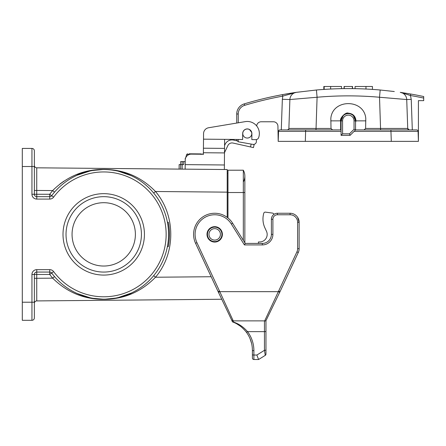 <?xml version="1.0" encoding="UTF-8"?>
<svg xmlns="http://www.w3.org/2000/svg" width="446" height="446" viewBox="0 0 446 446"><rect width="100%" height="100%" fill="white"/><g stroke="black" fill="none" stroke-linecap="round" stroke-linejoin="round"><path stroke-width="0.67" d="M180.686 161.575L182.197 161.586L182.169 164.602L180.663 164.591L180.686 161.575L180.663 164.591L179.153 164.574L179.114 169.101L179.153 164.574L179.114 169.101L36.756 167.819L227.209 169.53L227.209 217.369M224.344 169.508L185.146 169.157L185.185 164.63L224.388 164.981L224.344 169.508M167.423 246.432L168.348 246.432C169.798 238.409 169.798 230.365 168.348 222.303L168.371 222.426A65.74 65.74 0 0 1 168.75 224.717L168.75 224.717A65.74 65.74 0 0 1 168.9 225.804L168.945 226.189A65.74 65.74 0 0 1 169.079 227.276L169.101 227.493A65.74 65.74 0 0 1 169.224 228.748L169.24 228.965A65.74 65.74 0 0 1 169.318 230.052L169.346 230.437A65.74 65.74 0 0 1 169.402 231.519L169.402 231.519M77.203 293.535L89.953 297.727M130.511 293.412L118.285 297.549L131.141 293.122M131.141 175.618L118.301 171.192L130.293 175.228M77.866 174.91L89.986 171.002L77.203 175.206M119.121 171.387L130.483 175.311M77.866 293.825L89.986 297.733L77.888 293.836M31.95 194.261L31.95 166.514L34.364 166.514L34.364 150.837L34.364 194.261L31.95 194.261A4.822 4.822 0 0 0 36.773 199.083L49.74 199.083A4.822 4.822 0 0 0 53.615 197.138A62.423 62.423 0 0 1 145.658 188.128A62.423 62.423 0 0 1 145.658 280.606A62.423 62.423 0 0 1 53.615 271.597A4.822 4.822 0 0 0 49.74 269.652L49.74 272.066L36.773 272.066A2.414 2.414 0 0 0 34.364 274.474L34.364 317.903L34.364 302.221L31.95 302.221L31.95 274.474L36.734 274.474L36.773 269.652A4.822 4.822 0 0 0 31.95 274.474M221.813 299.255L36.756 300.916L221.813 299.255M22.3 320.312L22.3 302.221L31.95 302.221L31.95 320.312L22.3 320.312M22.3 166.514L22.3 148.423L31.95 148.423L31.95 166.514L22.3 166.514L22.3 302.221M144.432 234.367A40.709 40.709 0 0 1 103.723 275.076A40.709 40.709 0 0 1 63.009 234.367A40.709 40.709 0 0 1 103.723 193.659A40.709 40.709 0 0 1 144.432 234.367M90.008 298.051L104.219 299.311L118.513 297.8M118.608 297.783L131.832 293.708M36.756 167.819A2.414 2.414 0 0 1 34.364 165.405A2.414 2.414 0 0 0 36.756 167.819L36.734 194.261L49.701 194.261L51.68 195.699A64.837 64.837 0 0 1 147.275 186.339A64.837 64.837 0 0 1 147.275 282.396A64.837 64.837 0 0 1 51.68 273.036A2.414 2.414 0 0 0 49.74 272.066L49.701 274.474L36.734 274.474L36.756 300.916A2.414 2.414 0 0 0 34.364 303.33A2.414 2.414 0 0 1 36.756 300.916M34.364 194.261A2.414 2.414 0 0 0 36.773 196.675A2.414 2.414 0 0 1 34.364 194.261L36.734 194.261L36.773 196.675L49.74 196.675L49.701 194.261L52.645 190.576C67.168 176.298 84.3 169.251 104.057 169.424C124.033 169.519 141.181 176.878 155.498 191.501C175.863 215.39 175.863 253.345 155.498 277.234C141.187 291.862 124.033 299.221 104.035 299.311C84.3 299.489 67.168 292.437 52.645 278.159L54.518 276.587M104.052 169.424L89.691 170.746M89.596 170.762L76.461 174.603M63.979 181.109L59.954 183.986M34.364 150.837A2.414 2.414 0 0 0 31.95 148.423A2.414 2.414 0 0 1 34.364 150.837M34.364 190.436L52.645 190.576L54.518 192.148M34.364 278.304L52.645 278.159L49.701 274.474L51.68 273.036A64.837 64.837 0 0 0 147.275 282.396A64.837 64.837 0 0 0 147.275 186.339A64.837 64.837 0 0 0 51.68 195.699A2.414 2.414 0 0 1 49.74 196.675L49.74 199.083M227.209 192.148L155.498 191.501L153.68 193.04M211.159 276.732L155.498 277.234L153.68 275.695M31.95 320.312A2.414 2.414 0 0 0 34.364 317.903A2.414 2.414 0 0 1 31.95 320.312M51.68 273.036A2.414 2.414 0 0 0 49.74 272.066A2.414 2.414 0 0 1 51.68 273.036L53.615 271.597M227.209 173.377L227.967 173.377M66.025 234.367A37.693 37.693 0 0 0 122.572 267.015A37.693 37.693 0 0 0 122.572 201.72A37.693 37.693 0 0 0 66.025 234.367A37.693 37.693 0 0 0 122.572 267.015A37.693 37.693 0 0 0 122.572 201.72A37.693 37.693 0 0 0 66.025 234.367M169.212 239.987L169.123 241.024A65.74 65.74 0 0 1 168.967 242.401L168.962 242.401M169.458 233.671L169.458 233.671A65.74 65.74 0 0 1 169.463 234.524L169.463 234.524A65.74 65.74 0 0 1 169.452 235.611L169.452 235.611A65.74 65.74 0 0 1 169.43 236.469L169.408 237.043A65.74 65.74 0 0 1 169.352 238.131L169.302 238.95A65.74 65.74 0 0 1 169.224 239.987M169.463 234.524L169.458 233.62A65.74 65.74 0 0 0 169.43 232.294L169.402 231.563M169.452 233.33L169.43 232.271M168.895 242.975L168.967 242.401M168.371 246.309C169.051 242.094 169.051 242.094 168.371 246.309L168.56 245.222M168.822 243.516L168.783 243.795M168.61 244.932L168.527 245.428M167.423 222.303L168.348 222.303M72.057 234.367A31.666 31.666 0 0 0 119.556 261.791A31.666 31.666 0 0 0 119.556 206.944A31.666 31.666 0 0 0 72.057 234.367M207.457 234.367A7.236 7.236 0 0 0 218.317 240.634A7.236 7.236 0 0 0 218.317 228.101A7.236 7.236 0 0 0 207.457 234.367M208.968 234.367A5.731 5.731 0 0 0 217.559 239.329A5.731 5.731 0 0 0 217.559 229.406A5.731 5.731 0 0 0 208.968 234.367M227.967 217.949L227.967 170.21L243.321 170.21A12.064 12.064 0 0 1 243.321 181.974A12.064 12.064 0 0 0 243.321 170.21A12.064 12.064 0 0 1 244.854 176.092A12.064 12.064 0 0 0 243.321 170.21L243.321 192.527L244.854 192.527L244.854 176.092M243.321 240.344L243.321 192.527L227.967 192.527M182.13 169.129L182.169 164.602L183.674 164.619L183.702 161.603L185.213 161.614M203.56 133.655L203.51 139.163L203.56 133.655A6.032 6.032 0 0 1 208.594 127.757L245.3 121.624A12.064 12.064 0 0 1 258.624 137.647A3.016 3.016 0 0 1 255.759 139.631L251.828 139.598L251.884 133.566A4.599 4.599 0 0 0 247.329 128.927A4.599 4.599 0 0 0 242.685 133.482L242.635 139.514L224.617 139.353L224.494 152.922L203.387 152.733L203.37 154.238L191.312 154.132A6.032 6.032 0 0 0 185.224 160.108L185.185 164.63M224.494 152.922L224.388 164.981M224.494 152.649L227.906 145.507A4.521 4.521 0 0 1 232.812 143.01L250.518 146.946L251.154 144.075M236.832 140.813L233.364 140.044A7.537 7.537 0 0 0 225.185 144.209L224.561 145.513M203.387 152.733L203.51 139.163L242.635 139.514M224.533 148.395L203.426 148.206M281.281 129.909L282.351 99.28L282.803 96.107L282.53 94.624L296.334 92.344L316.42 90.003C337.678 88.13 358.93 88.13 380.182 90.003C358.93 88.13 337.678 88.13 316.42 90.003L296.334 92.344L282.803 96.107A360.351 360.351 0 0 0 244.687 105.323A9.048 9.048 0 0 0 238.242 113.986L236.731 113.986L236.731 123.057L208.594 127.757M224.617 139.353L224.578 143.874M182.197 161.586L183.702 161.603M254.114 144.66L253.462 147.604L254.114 144.66L252.737 144.353M253.462 147.604L250.518 146.946M201.302 153.92L199.284 153.903M194.646 153.859L198.721 153.898M189.015 153.809L200.522 153.915L201.129 154.511M185.519 158.302L186.707 154.383L187.56 153.798M202.657 153.931L203.259 154.533M185.224 160.108L185.241 158.297M201.14 153.92L201.029 154.216M238.242 139.475L238.242 141.795L252.86 144.376A3.016 3.016 0 0 0 256.4 141.454L256.433 139.565M256.673 125.95A4.521 4.521 0 0 1 261.183 121.769L273.409 121.769A4.521 4.521 0 0 1 277.93 126.212L278.198 141.371L278.544 131.364L278.198 141.371L391.298 141.371L390.947 131.364L354.091 131.364M251.812 133.521L251.661 132.373L249.548 129.608M328.674 89.128L323.824 89.423L323.824 86.485L341.536 86.485L341.536 88.659A361.862 361.862 89.7 0 0 330.648 89.027L330.648 86.485M330.648 89.027C322.068 89.507 322.068 89.507 330.648 89.027C322.068 89.507 322.068 89.507 330.648 89.027M365.971 86.485L365.971 89.027C374.551 89.507 374.551 89.507 365.971 89.027C374.551 89.507 374.551 89.507 365.971 89.027A361.862 361.862 89.7 0 0 355.083 88.659L355.083 86.485L372.432 86.485L372.432 89.401M355.083 86.485L355.083 88.659C366.082 88.966 366.082 88.966 355.083 88.659M352.379 86.485L352.379 88.62A361.862 361.862 89.7 0 0 344.24 88.62L344.24 86.485L352.563 86.485L352.563 88.598M346.603 88.598L347.144 88.598L346.603 88.598M351.654 88.609L349.474 88.598C352.981 88.62 352.981 88.62 349.474 88.598L351.61 88.609M345.996 88.603L346.425 88.598M347.847 88.598L344.507 88.615M344.24 88.62A361.862 361.862 89.7 0 0 344.056 88.62L344.24 86.485M344.056 88.62L344.056 86.485M346.196 88.603L348.471 88.592M327.866 89.172A361.862 361.862 89.7 0 0 324.727 89.362L324.727 89.362M325.028 89.345L326.427 89.256M326.355 89.261L328.646 89.128M323.824 89.423L326.344 89.261M341.073 129.909L340.632 129.909L340.632 120.86C339.289 118.764 345.605 111.706 348.309 113.184C352.97 113.619 355.529 116.177 355.986 120.86L355.546 122.265M341.073 131.364L278.544 131.364A1.505 1.505 0 0 1 280.055 129.909L340.632 129.909M407.978 94.669L410.454 95.5L410.716 94.017A361.862 361.862 0 0 1 423.7 96.537L423.7 100.657L418.42 100.657L418.42 141.371L418.075 131.364A1.505 1.505 0 0 0 416.564 129.909L355.546 129.909L354.04 129.284L354.04 120.86A5.731 5.731 0 0 0 348.309 115.135A5.731 5.731 0 0 0 342.578 120.86L342.578 133.828L341.073 135.339L341.073 120.86A7.236 7.236 0 0 1 348.309 113.624A7.236 7.236 0 0 1 355.546 120.86L353.427 115.743M423.7 98.075A360.351 360.351 0 0 0 410.454 95.5L400.268 92.344A7.537 7.537 178 0 1 406.724 99.542L407.733 128.454L406.724 99.542L379.518 97.25L380.182 90.003L394.297 91.53M288.534 129.351L287.458 129.909L288.662 129.173M402.465 92.796L402.961 92.935M316.42 90.003L317.089 97.25L289.883 99.542L288.874 128.454L331.016 128.454L330.832 118.452C332.432 98.683 364.187 98.683 365.787 118.452L365.603 128.454L407.733 128.454L409.238 129.914M296.334 92.344A361.862 361.862 0 0 0 282.53 94.624A361.862 361.862 0 0 1 296.334 92.344A7.537 7.537 -178 0 0 289.883 99.542L282.351 99.28M400.268 92.344L410.716 94.017M418.075 131.364L390.947 131.364L390.947 129.909M418.42 141.371L391.298 141.371M342.578 133.828L349.497 133.828L350.121 135.339L341.073 135.339M343.191 115.743L341.073 120.86L342.578 120.86M354.04 120.86L355.546 120.86L355.546 129.909L350.121 135.339M407.733 128.454A1.505 1.505 0 0 0 409.238 129.909M364.092 129.909L365.603 128.454M331.016 128.454L332.526 129.909M288.874 128.454A1.505 1.505 0 0 1 287.369 129.909M236.731 139.459L236.731 140.267L238.242 141.795M244.274 103.946L244.252 103.879A10.553 10.553 0 0 0 236.731 113.986A10.553 10.553 0 0 1 244.252 103.879A361.862 361.862 0 0 1 282.53 94.624M247.285 129A4.521 4.521 0 0 1 251.812 133.521A4.521 4.521 0 0 1 247.285 138.048A4.521 4.521 0 0 1 242.763 133.527A4.521 4.521 0 0 1 247.285 129M195.565 243.287L196.931 242.652L219.488 291.026L218.122 291.667L218.445 292.325L195.565 243.287A21.107 21.107 0 0 1 204.625 215.819A21.107 21.107 0 0 1 232.6 223.184L245.239 243.416L262.343 243.416A9.048 9.048 0 0 0 271.391 234.367L271.391 219.293A6.032 6.032 0 0 1 277.423 213.26L290.084 213.26A9.048 9.048 0 0 1 299.132 222.303L297.627 217.302L299.132 222.303L299.132 248.678A9.048 9.048 0 0 1 298.285 252.503L280.004 291.69M232.059 320.741A1.505 1.344 -7.3 0 0 232.071 320.914L218.445 292.325L219.806 291.662L278.343 291.667L264.456 321.337M265.961 349.553L265.961 347.317L265.961 349.553M264.818 321.059L265.961 320.68L265.961 347.317M258.585 359.515L253.897 359.515A1.505 1.505 0 0 1 252.391 358.01L252.391 350.288A1.505 0.39 0 0 0 253.897 350.679C253.852 343.688 251.734 337.338 247.541 331.646L264.456 331.646L264.456 350.305A1.505 0.39 0 0 0 265.961 349.915L265.961 354.074A1.505 1.505 0 0 1 265.253 355.356L264.456 350.305L256.863 355.044L258.585 359.515L265.253 355.356M231.887 320.083A1.505 1.461 -26.1 0 0 233.236 320.869L219.477 291.004M265.961 320.68L265.961 331.255A1.505 0.39 180 0 1 264.456 331.646L264.456 320.869L233.236 320.869L233.565 322.068A1.505 0.875 111 0 1 233.024 322.129C237.986 323.913 242.423 327.258 246.337 332.158L246.343 332.17A1.505 0.318 -37 0 0 247.541 331.646C243.516 327.024 238.855 323.829 233.565 322.068A1.505 1.344 -7.3 0 1 232.071 320.925A1.505 1.505 0 0 0 233.024 322.129A1.505 1.505 111 0 1 232.098 321.059M233.236 320.869L232.182 318.611M252.391 352.663L252.391 354.091M250.067 338.681L251.65 343.649M236.871 323.919L239.909 325.853M214.699 226.68A7.688 7.688 0 0 1 221.355 238.214A7.688 7.688 0 0 1 208.037 238.214A7.688 7.688 0 0 1 214.699 226.68M262.343 243.416L262.343 244.921L244.402 244.921L245.239 243.416M246.337 332.158C250.329 337.583 252.347 343.626 252.391 350.288M280.021 291.667L279.698 292.336L280.021 291.667L278.666 291.004L296.919 251.862A7.537 7.537 0 0 0 297.627 248.678L297.627 222.303A7.537 7.537 0 0 0 290.084 214.766L277.423 214.766A4.521 4.521 0 0 0 272.896 219.293L272.896 234.367A10.553 10.553 0 0 1 262.343 244.921M279.692 292.342L265.955 320.696L279.692 292.342L278.343 291.667M265.961 331.255L265.961 349.915M258.412 241.972L258.412 243.416L258.412 241.972L259.622 241.972A7.537 7.537 0 0 0 266.468 231.257L264.935 227.956A21.107 21.107 180 0 1 263.692 213.567L263.781 213.238A1.505 1.505 180 0 1 265.442 212.14L272.523 213.093A1.505 1.505 180 0 1 273.822 214.448A1.505 1.505 180 0 0 273.749 214.108M267.171 234.496A7.537 7.537 0 0 0 266.468 231.257L264.935 227.956A21.107 21.107 180 0 1 263.441 223.507M36.773 269.652L49.74 269.652M36.773 196.675L36.773 199.083M53.615 197.138L51.68 195.699A2.414 2.414 0 0 1 49.74 196.675M227.209 192.377L227.967 192.377M180.663 164.591L180.619 169.112M189.45 154.405L186.707 154.383M238.242 113.986L238.242 122.806M349.497 133.828L354.04 129.284M380.605 129.909L379.518 97.25C358.707 95.411 337.895 95.411 317.089 97.25L315.997 129.909M355.986 120.86L365.865 120.86M330.754 120.86L341.073 120.86M410.454 95.5L411.24 99.386L406.724 99.542M411.24 99.386L412.31 129.909M305.672 129.909L305.32 141.371M244.687 105.323L244.252 103.879M256.863 355.044L253.897 355.044L253.897 350.679M253.897 359.515L253.897 355.044A1.505 0.39 0 0 1 252.391 354.654M299.132 248.678L297.627 248.678M299.132 222.303L297.627 222.303M290.084 213.26L290.084 214.766M277.423 213.26L277.423 214.766M271.391 219.293L272.896 219.293M271.391 234.367L272.896 234.367M232.6 223.184L231.318 223.981A19.602 19.602 0 0 0 205.344 217.141A19.602 19.602 0 0 0 196.931 242.652M244.402 244.921L231.318 223.981M298.285 252.503L296.919 251.862M278.349 291.667L278.666 291.004M118.285 171.192L130.511 175.323M89.969 297.727L78.106 293.931M167.401 246.577L168.32 246.577M244.854 242.791L244.854 192.527M324.186 89.401L324.186 86.485"/></g></svg>
